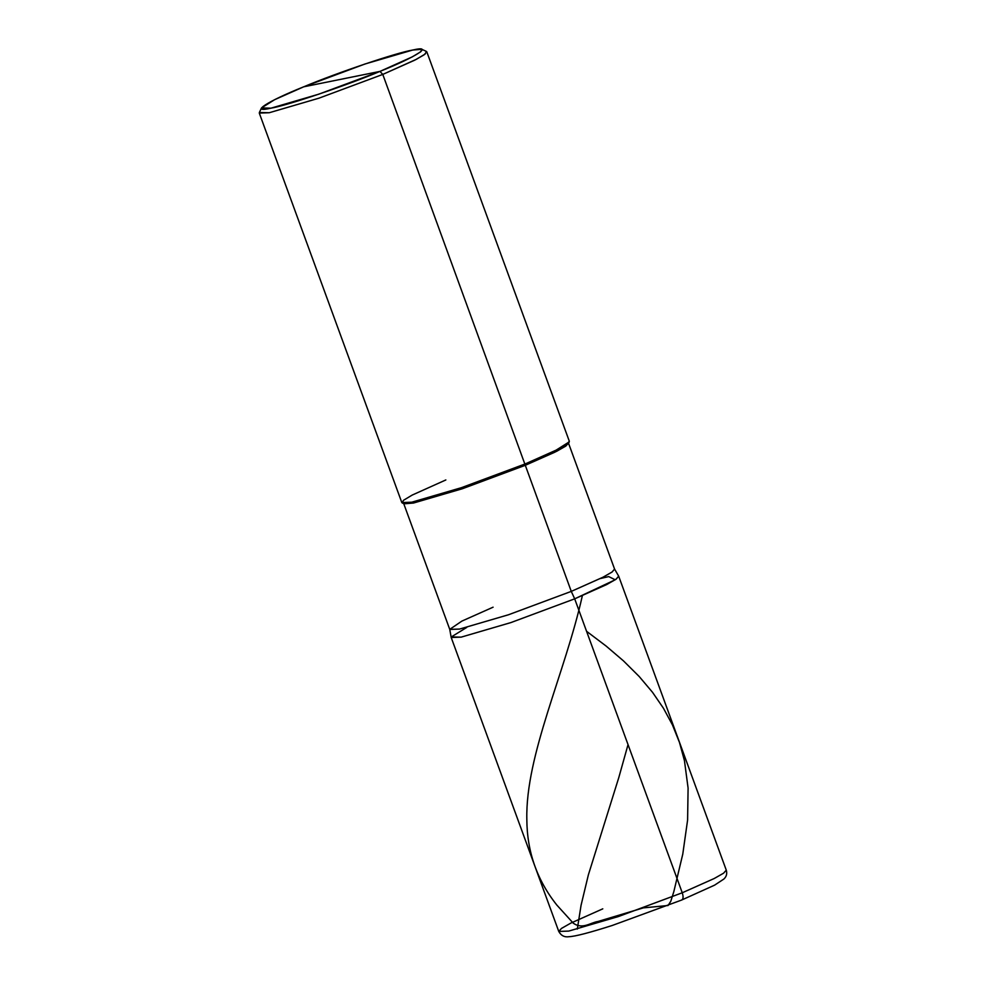 <?xml version="1.0" encoding="UTF-8"?>
<svg xmlns="http://www.w3.org/2000/svg" width="986" height="986" viewBox="0 0 986 986"><rect width="100%" height="100%" fill="white"/><g stroke="black" fill="none" stroke-linecap="round" stroke-linejoin="round"><path stroke-width="1.48" d="M558.766 931.45L568.762 931.08L618.456 916.536L682.25 892.774L618.456 916.536L568.762 931.08L558.766 931.45C561.133 935.689 564.584 937.427 569.144 936.688C575.232 936.429 589.566 932.694 612.17 925.497L681.523 900.095C683.31 899.306 683.557 896.866 682.25 892.774L574.69 598.835L510.896 622.585L461.189 637.129L451.255 636.968L466.735 627.441L451.255 636.968L461.189 637.129L510.896 622.585L574.69 598.835L606.686 584.562L615.991 579.263L618.703 576.218L726.275 870.157L723.564 873.202L714.246 878.501L682.25 892.774L714.246 878.501L723.564 873.202L726.275 870.157C727.298 873.571 726.522 876.517 723.934 878.994L714.591 885.157L681.523 900.095C683.31 899.306 683.557 896.866 682.25 892.774L574.69 598.835L615.215 579.78L608.719 576.6L600.338 578.548L608.719 576.6L615.215 579.78L574.69 598.835L510.896 622.585L461.189 637.129L451.206 637.511L558.766 931.45L561.49 928.418L570.795 923.118L602.791 908.833M493.086 607.191L461.892 621.094L449.752 629.364L459.599 629.068L508.505 614.759L571.276 591.39L382.778 74.418L379.967 71.399L318.725 94.2L271.014 108.164L261.487 107.967L274.613 99.697L303.676 86.817L379.967 71.399C346.641 85.437 286.716 105.65 271.014 108.164C248.977 113.279 266.935 101.546 303.676 86.817L379.967 71.399L382.778 74.418L414.773 60.146L424.079 54.846L426.802 51.802L569.329 441.272L566.605 444.316L557.3 449.616L525.304 463.888L555.574 450.479L569.255 441.851L568.404 443.675L554.945 452.155L525.156 465.355L556.646 451.305L565.804 446.091L568.478 443.096L614.598 569.132L611.924 572.126L602.766 577.34L571.276 591.39L574.69 598.835L606.982 584.402L616.213 579.102L618.666 576.132L614.561 569.045L612.133 571.979L603.05 577.192L571.276 591.39L382.778 74.418L416.412 59.296L425.212 54.008L426.371 51.395L421.811 49.3L420.702 51.814L412.259 56.88L379.967 71.399C416.708 56.683 434.678 44.937 412.641 50.052C396.939 52.566 337.015 72.791 303.676 86.817L364.931 64.016L412.641 50.052L421.811 49.3M261.487 107.967L259.367 112.515L269.277 112.724L318.983 98.169L382.778 74.418L318.983 98.169L269.277 112.724L259.293 113.094L401.82 502.564L411.803 502.194L461.51 487.651L525.304 463.888L461.51 487.651L411.803 502.194L402.251 502.971L404.075 503.809L413.479 503.045L462.385 488.736L525.156 465.355L462.385 488.736L413.479 503.045L403.644 503.415L449.776 629.45L459.599 629.068L508.505 614.759L571.276 591.39L574.69 598.835L510.896 622.585L461.189 637.129L451.181 637.424L449.752 629.364M402.251 502.971L403.41 500.358L412.197 495.071L445.845 479.948M577.303 929.083L581.062 905.308L588.359 874.902L618.814 777.523L628.033 744.627M644.166 907.798L668.077 905.505L670.8 901.241L673.845 891.59L682.78 854.098L687.599 820.044L688.092 788.073L684.444 760.65L679.477 742.446L672.477 724.969L663.467 708.268L652.522 692.308L639.199 676.507L623.485 660.891L606.094 646.04L586.559 631.287M645.46 907.243L598.021 921.479C590.404 922.576 582.578 929.798 573.273 923.167L556.856 905.086C536.988 880.116 526.98 851.51 526.832 819.28C525.415 754.919 565.126 673.142 582.369 595.643"/></g></svg>
